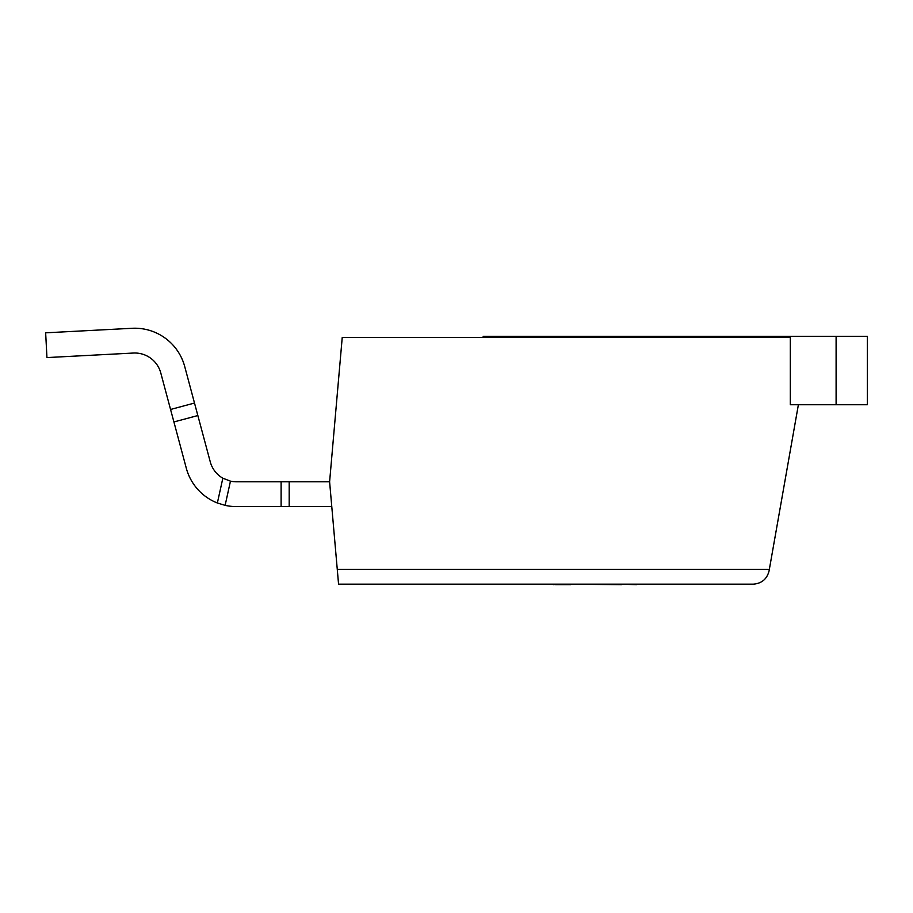 <?xml version="1.0" encoding="UTF-8"?>
<svg xmlns="http://www.w3.org/2000/svg" width="913" height="913" viewBox="0 0 913 913"><rect width="100%" height="100%" fill="white"/><g stroke="black" fill="none" stroke-linecap="round" stroke-linejoin="round"><path stroke-width="1.37" d="M337.274 569.404L769.339 569.404L769.1 570.808C767 579.082 761.693 583.533 753.179 584.16L338.563 584.16L329.604 481.79L342.238 337.388L790.304 337.388M769.339 569.404L798.384 404.733M753.179 584.16C761.693 583.533 767 579.082 769.1 570.808M483.171 337.388L483.171 336.304L867.35 336.304L867.35 404.733L790.304 404.733L790.304 336.304M836.103 336.304L836.103 404.733M133.355 353.046A26.945 26.945 0 0 1 160.791 372.983L170.56 409.469L194.503 403.055L184.723 366.57A51.721 51.721 0 0 0 132.054 328.292L45.65 332.823L46.951 357.576L133.355 353.046A26.945 26.945 0 0 1 160.791 372.983M173.915 421.954L186.309 468.232A51.721 51.721 0 0 0 217.362 502.995L225.123 505.357L217.362 502.995L225.123 505.357L217.362 502.995L222.84 478.207A26.945 26.945 0 0 1 210.252 461.818L197.847 415.541L173.915 421.954L170.56 409.469M329.604 481.79L289.193 481.79L289.193 506.578L281.113 506.578L281.113 481.79L236.273 481.79A26.945 26.945 0 0 1 230.464 481.151L225.123 505.357A51.721 51.721 0 0 0 236.273 506.578L281.113 506.578M331.773 506.578L289.193 506.578M230.464 481.151L222.84 478.207A26.945 26.945 0 0 1 210.252 461.818M197.847 415.541L184.723 366.57M281.113 481.79L289.193 481.79M553.735 584.708L555.606 584.16M636.441 584.708L621.479 584.16M621.479 584.708L570.557 584.16M570.557 584.708L555.606 584.708"/></g></svg>
